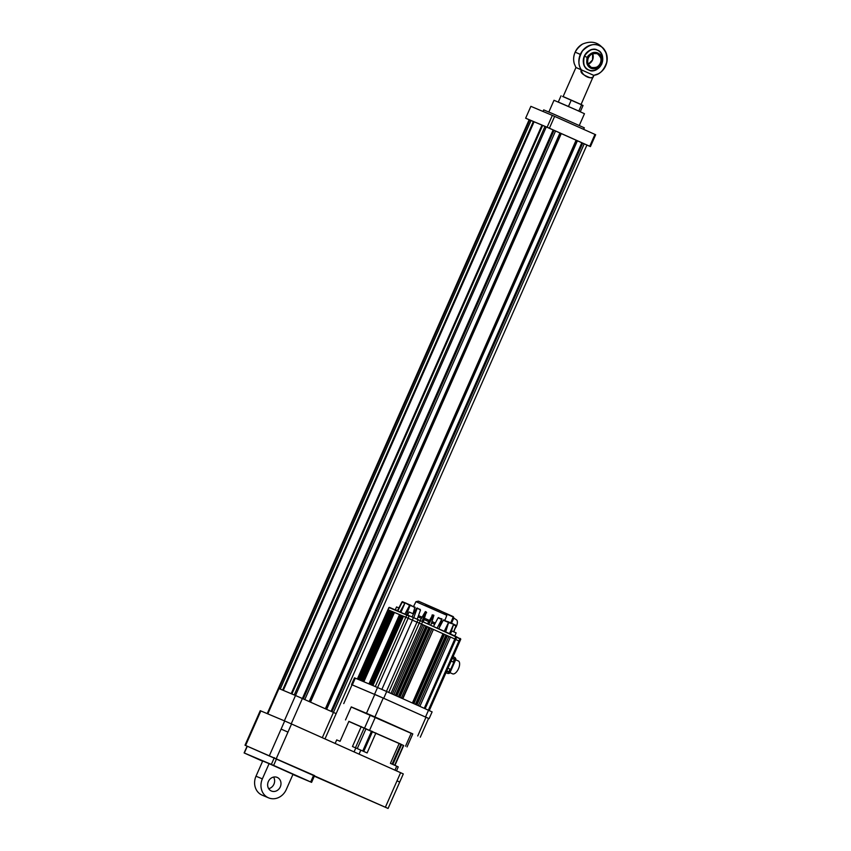 <?xml version="1.0" encoding="UTF-8"?>
<svg xmlns="http://www.w3.org/2000/svg" width="851" height="851" viewBox="0 0 851 851"><rect width="100%" height="100%" fill="white"/><g stroke="black" fill="none" stroke-linecap="round" stroke-linejoin="round"><path stroke-width="1.28" d="M548.831 112.013L554.001 100.28L576.393 110.013L584.467 113.715L579.297 125.448M543.012 111.46L543.704 109.896L553.586 114.066L584.318 127.81L583.637 129.341M324.997 738.913L336.145 713.638L333.454 712.404L336.145 713.638L586.924 145.042L560.001 133.011M322.295 737.711L584.233 143.808M577.425 140.766L326.646 709.362L331.06 711.34L581.839 142.745M326.093 709.117L576.861 140.543M576.138 140.192L325.359 708.787L576.106 140.181L325.359 708.787L310.509 702.149L561.288 133.564M309.955 701.905L560.735 133.33M560.011 132.99L309.232 701.586L560.011 132.99L546.289 126.927L295.51 695.512L278.979 688.555L529.758 119.959L529.162 119.725L278.383 688.321L278.979 688.555L278.383 688.321L267.225 713.617M559.969 132.969L309.19 701.564L304.775 699.586L555.554 131.001M333.454 712.404L302.382 698.522L553.161 129.926M302.382 698.522L295.51 695.512L302.382 698.522L291.223 723.829M546.289 126.937L529.758 119.959M291.882 693.99L542.661 125.395L291.882 693.99L294.244 694.98L545.023 126.384M541.97 125.108L291.191 693.693L283.298 690.374L534.077 121.789L283.287 690.374M533.375 121.491L282.596 690.087L280.245 689.087L531.024 120.502M552.342 115.385L530.875 106.343L525.641 118.193L547.108 127.224L552.342 115.385L554.629 116.385L549.406 128.224L589.743 146.244L594.966 134.405L595.657 134.735L590.434 146.585L586.903 145.096M554.629 116.385L594.966 134.405M529.141 119.768L525.641 118.193M590.434 146.585L589.743 146.244M549.406 128.224L547.108 127.224M399.13 781.814L397.034 780.814L400.608 772.697L291.553 723.978L287.968 732.105L281.107 729.094L284.691 720.967L260.832 710.936L257.257 719.052L256.662 718.818L260.236 710.691L260.832 710.936M284.691 720.967L291.553 723.978M400.608 772.697L403.3 773.931L388.077 808.45L245.014 745.221L314.572 775.591L311.594 782.367L310.689 781.952L313.679 775.187M314.306 776.197L388.077 808.45M277.309 777.452A7.404 6.542 -67.2 0 1 280.319 786.824A7.404 6.542 -67.2 0 1 271.448 791.036A7.404 6.542 -67.2 0 1 271.331 790.994A7.404 6.542 -67.2 0 1 268.31 781.622A7.404 6.542 -67.2 0 1 277.192 777.399A7.404 6.542 -67.2 0 1 277.309 777.452M273.575 777.091A7.404 6.542 -67.2 0 1 268.703 788.675M311.594 782.367L292.914 774.506M276.628 758.635L273.639 765.4L310.689 781.952M273.639 765.4L271.352 764.4L274.341 757.635M247.311 746.253L244.322 753.018L271.352 764.4M244.322 753.018L262.619 761.22M268.576 797.855L262.214 795.185A14.797 13.084 -67.2 0 1 256.002 776.208L262.725 760.975L269.086 763.655L292.989 774.325L286.266 789.558A14.797 13.084 -67.2 0 1 268.576 797.855A14.797 13.084 -67.2 0 1 262.363 778.878L269.086 763.655M605.721 65.708A15.701 13.893 -67.2 0 1 598.253 73.846A15.701 13.893 -67.2 0 1 593.785 75.335L598.253 73.846C605.295 69.814 608.071 63.229 606.561 54.113A15.701 13.893 -67.2 0 1 605.721 65.708M581.339 69.708L581.265 69.739A15.701 13.893 -67.2 0 1 580.35 54.368A15.701 13.893 -67.2 0 1 594.147 44.592A15.701 13.893 -67.2 0 1 606.561 54.113C601.21 43.093 593.232 39.731 582.616 44.039A15.701 13.893 112.8 0 0 575.148 52.177A15.701 13.893 112.8 0 0 574.308 63.772L575.925 67.474L581.297 69.814L575.925 67.537L563.139 96.546L581.073 104.46L593.721 75.367C593.53 78.143 591.488 78.579 587.605 76.686C582.148 74.399 580.052 72.112 581.297 69.814L581.339 69.708C577.808 65.091 578.18 58.836 582.456 50.943C588.754 44.784 594.392 43.05 599.37 45.741C604.689 47.656 607.188 53.017 606.88 61.857C603.923 70.335 599.572 74.814 593.796 75.271L593.69 75.356C592.775 80.898 581.563 75.899 581.35 69.846M562.575 96.44L582.35 105.141M581.595 104.79L578.808 111.087L568.468 106.503L571.255 100.099L583.041 105.492L581.605 104.801L578.818 111.098L579.691 111.492M568.436 106.481L571.255 100.173M601.072 63.602A8.361 7.404 -67.2 0 1 592.03 68.601A8.361 7.404 -67.2 0 1 586.86 60.049A8.361 7.404 -67.2 0 1 587.562 57.56A8.361 7.404 -67.2 0 1 596.604 52.549A8.361 7.404 -67.2 0 1 601.785 61.112C600.615 71.803 585.009 70.442 586.913 60.059C585.882 51.528 603.157 50.273 601.795 58.974L601.753 61.112A8.361 7.404 -67.2 0 1 601.072 63.602L601.721 63.921A10.786 9.542 -67.2 0 1 588.69 69.91A10.786 9.542 -67.2 0 1 584.297 56.134A10.786 9.542 -67.2 0 1 597.359 50.156A10.786 9.542 -67.2 0 1 601.721 63.921L601.019 63.655M600.37 63.282L600.37 63.261C602.136 60.187 601.125 57.006 597.338 53.741C592.392 53.124 589.381 54.507 588.296 57.889L588.286 57.9C586.53 60.985 587.541 64.155 591.317 67.42C596.264 68.048 599.285 66.665 600.37 63.282M392.109 764.113L400.906 744.157L348.867 721.34L340.06 741.317L336.709 739.902L335.145 743.444M394.938 765.379L403.693 745.519L400.885 744.221M394.949 770.166L396.715 766.166L398.236 766.9L396.492 770.857M354.069 751.901L355.814 747.944L367.121 752.944L375.919 732.977M359.058 754.135L360.813 750.135M363.728 751.433L372.525 731.477M355.441 747.784L364.228 727.85M361.271 726.563L352.463 746.529L355.814 747.944M399.225 743.38L390.418 763.358L396.715 766.166M394.673 765.251L403.438 745.37M348.825 721.457L403.693 745.519M364.622 727.977L370.366 714.946L351.261 706.904L345.517 719.935M370.366 714.946L375.376 717.138L369.621 730.169M375.376 717.138L412.799 733.892L407.044 746.923M351.218 707.011L412.735 734.019M411.267 733.168L405.523 746.199M420.298 737.2L428.585 718.425L383.237 698.086L352.037 684.81L343.751 703.596M426.011 717.191L417.735 735.977M383.237 698.086L374.951 716.872M374.802 694.395L366.526 713.181M445.945 635.027L415.384 704.341L413.884 703.671L444.456 634.357L442.956 633.697L454.838 638.995M404.565 603.231L402.172 602.168L402.332 601.625L397.523 610.752M409.565 605.369L405.108 602.774L400.034 611.805M400.991 612.209L405.108 602.774L409.991 604.955M406.48 614.518L410.246 604.965L415.139 607.784L414.958 607.093L413.033 613.731M413.756 617.73L417.235 607.986L420.479 610.103L417.192 619.241M422.17 621.368L425.383 611.561L426.649 612.805L426.33 612.05L423.277 621.868M430.829 625.24L433.914 615.326L433.148 615.603L428.84 624.347M438.935 628.857L441.977 618.911L437.148 628.059M445.679 631.867L448.785 621.964L444.275 631.24M454.966 635.601L456.157 632.899L454.987 632.357L451.753 630.953L450.562 633.655L453.668 624.198L449.53 633.591M453.838 631.857L456.168 625.379L453.604 631.75M435.329 623.038L432.17 621.634M429.276 620.358L424.606 618.294M421.905 617.103L418.501 615.613M413.724 613.539L413.182 613.305M418.032 616.901L421.277 618.326L418.032 616.911M424.128 619.571L428.649 621.57L424.128 619.581M431.691 622.921L434.691 624.251L431.691 622.921M450.466 669.365L449.328 671.95A1.479 0.691 114.1 0 1 449.296 672.013A1.521 0.713 114.1 0 1 449.434 670.492A1.521 0.713 114.1 0 1 450.466 669.365A1.521 0.713 114.1 0 1 450.7 669.375L447.956 668.258M454.796 659.546A1.479 0.691 114.1 0 1 454.764 659.61L453.626 662.195A1.521 0.713 114.1 0 1 453.764 660.684A1.521 0.713 114.1 0 1 454.796 659.546A1.521 0.713 114.1 0 1 455.03 659.568L452.285 658.44M455.136 657.653L453.083 656.632L455.136 657.653L455.03 659.568M455.253 660.695L455.657 659.78L458.359 660.972A7.042 3.287 -65.9 0 1 458.508 668.684A7.042 3.287 -65.9 0 1 452.604 673.832L449.956 672.652M450.03 672.524L450.445 671.609M448.902 673.396L448.902 673.396A1.479 0.691 -65.9 0 0 450.136 672.311L455.572 659.972A1.479 0.691 -65.9 0 0 455.54 658.355L455.54 658.355M448.115 673.556L445.988 672.705L448.115 673.556L449.477 672.162L446.796 670.865M451.126 661.057L453.796 662.355A1.521 0.713 114.1 0 1 453.626 662.195M453.796 662.355L450.7 669.375M398.864 607.933L396.545 606.933L395.353 609.635M397.502 610.571L395.215 609.773M412.235 616.624L413.426 613.922L412.256 613.38L409.023 611.975L407.831 614.677M412.139 617.007L407.608 614.996M454.87 635.984L450.349 633.952M453.211 619.4L453.647 618.326M455.094 628.474A5.872 2.734 -65.9 0 0 456.444 626.166A5.872 2.734 -65.9 0 0 456.317 619.741L453.179 617.645M451.509 623.251L453.498 618.741A1.479 0.691 -65.9 0 0 453.466 617.124A1.479 0.691 -65.9 0 0 453.466 617.113L453.349 616.762M453.275 616.635L446.179 613.465L453.338 616.72L450.7 622.9M450.732 622.911L453.317 617.049L446.796 614.135M448.956 622.134L453.668 624.198L448.924 622.741M439.51 627.272L443.275 620.198L448.775 621.964L448.2 622.326L443.275 620.198L443.892 619.858M433.531 626.442L438.063 617.858L441.967 618.9L441.275 619.22L438.063 617.858L438.786 617.56M433.914 615.326L431.957 615.156L432.733 614.869L427.521 623.762M425.383 611.561L420.16 620.507M420.213 609.369L416.501 608.284L412.873 615.156M414.958 607.093L409.608 605.306L405.023 613.901M402.172 602.168L397.864 610.89M401.842 602.125L397.428 610.71M389.801 607.922L389.098 607.593L388.12 609.795L388.822 610.124M389.098 607.593L409.097 616.05L390.109 607.657M456.338 636.654L407.246 614.837M422.5 621.517L456.487 637.122M425.936 626.081L427.425 626.751L396.853 696.065L395.364 695.395L425.936 626.081L424.436 625.421L393.864 694.735L392.375 694.065L422.947 624.751L424.436 625.421L422.926 624.783M428.915 627.421L430.415 628.091L399.842 697.405L398.353 696.735L428.915 627.421L427.425 626.751L426.234 626.251L395.672 695.533M431.904 628.751L433.404 629.421L402.831 698.735L401.332 698.065L431.904 628.751L429.808 627.825L399.236 697.129M429.808 627.825L428.915 627.432M413.884 703.671L412.395 703.011L442.967 633.697L433.404 629.421L402.608 698.639M433.17 629.325L431.904 628.761M444.062 634.197L413.49 703.5M416.001 704.617L446.573 635.325L447.445 635.697L416.873 705.011L415.384 704.341M446.573 635.325L445.945 635.037M448.934 636.357L418.362 705.67L416.873 705.011M448.924 636.399L450.434 637.027L419.862 706.341L418.362 705.67M431.319 711.542L419.862 706.341M459.657 641.292L459.029 640.984L459.657 641.292M456.647 637.293L459.88 638.739L459.029 640.984M460.434 638.601L459.88 638.739L460.582 639.069M357.548 679.109L359.09 679.758L389.662 610.444L388.12 609.795L357.548 679.109L354.484 677.832L351.516 684.608L352.016 684.864M377.536 687.523L386.694 691.533L383.716 698.299L374.557 694.288L377.536 687.523L375.27 686.566L405.842 617.252L403.502 616.262L372.929 685.576L375.27 686.566M401.906 615.592L371.334 684.906L370.547 684.576L401.119 615.262L401.906 615.592L403.502 616.262L402.704 615.933L372.132 685.246L372.929 685.576M369.387 684.087L399.523 614.592L402.257 615.773M400.321 614.922L369.749 684.236L368.951 683.906L399.523 614.592L393.641 612.114L394.438 612.454L363.866 681.768L363.069 681.428L393.641 612.114L392.843 611.784L362.271 681.098L361.484 680.757L392.056 611.443L392.843 611.784M363.824 681.747L394.385 612.443M392.843 611.795L391.258 611.114L360.686 680.428L359.888 680.087L390.46 610.773L391.258 611.114L388.875 610.103L358.303 679.417M409.097 616.05L408.129 618.252L405.842 617.252L406.81 615.05M422.511 621.921L390.971 693.437L386.694 691.533M420.224 620.922L419.245 623.123L422.947 624.751M428.574 718.414L429.117 718.627L432.117 711.861M428.319 718.308L425.521 716.978L428.521 710.213M331.954 711.734L582.722 143.149M331.528 711.542L582.307 142.957M326.55 709.319L577.329 140.723M326.454 709.277L577.233 140.692L326.444 709.277M310.413 702.107L561.192 133.522M310.317 702.064L561.096 133.479L310.317 702.064M303.264 698.916L554.044 130.341M302.85 698.735L553.618 130.15M542.236 125.225L291.499 693.831M291.276 693.735L542.055 125.14M282.904 690.204L533.683 121.619L282.915 690.214M282.872 690.193L533.651 121.608M282.692 690.118L533.471 121.533M284.351 720.829L295.51 695.512M278.979 688.555L267.81 713.872M269.459 755.497L281.107 729.094M276.33 758.496L287.968 732.105M245.609 745.455L257.257 719.052M385.386 807.216L397.034 780.814M256.002 776.208L262.363 778.878M580.35 54.368L575.148 52.177M571.255 100.099L581.573 104.705M588.679 69.973L588.679 69.973C592.583 72.388 596.955 70.378 601.817 63.963C603.285 56.017 601.827 51.411 597.434 50.124C593.541 47.709 589.158 49.709 584.297 56.134C582.829 64.07 584.286 68.686 588.679 69.973M579.148 53.964L580.403 54.464M593.732 75.356L581.297 69.803M558.873 102.311L568.479 106.471M587.562 57.56L584.329 56.145M588.232 64.176A7.404 6.542 112.8 0 0 592.541 59.995A7.404 6.542 112.8 0 0 592.541 59.985A7.404 6.542 112.8 0 0 592.636 53.709L592.53 59.995L588.232 64.176M600.274 63.24A7.404 6.542 -67.2 0 1 591.424 67.389A7.404 6.542 -67.2 0 1 588.318 57.911A7.404 6.542 -67.2 0 1 588.318 57.9A7.404 6.542 -67.2 0 1 597.168 53.751A7.404 6.542 -67.2 0 1 600.285 63.229A7.404 6.542 -67.2 0 1 600.274 63.24M362.76 750.997L371.547 731.073M357.271 748.582L366.058 728.669M392.843 764.443L401.608 744.551M455.785 636.793L424.255 708.309M446.041 613.401L425.34 604.401M446.828 615.284L446.584 613.805L438.584 609.976L418.405 601.168L415.958 601.668L446.828 615.284L444.924 620.305M452.498 657.94L455.157 659.27M449.328 671.95L450.136 672.311M455.572 659.972L454.764 659.61M449.339 672.471L446.584 671.365M453.498 618.741L452.721 618.39M455.881 625.868L453.679 624.9M409.086 615.645L418.394 619.762L413.363 617.549L412.395 620.156L408.129 618.252L377.567 687.534M420.66 620.709L417.947 619.964L386.439 691.416M395.364 695.395L393.864 694.735M398.353 696.735L396.853 696.065M401.332 698.065L399.842 697.405M412.395 703.011L402.831 698.735M428.393 710.149L458.923 640.941L455.679 639.495M456.689 636.91L459.88 638.739M355.282 678.151L352.303 684.927M371.334 684.906L372.132 685.246M369.749 684.236L370.547 684.576M363.866 681.768L368.951 683.906M362.271 681.098L363.069 681.428M360.686 680.428L361.484 680.757M359.09 679.758L359.888 680.087M388.684 692.416L419.245 623.123L412.395 620.156L381.865 689.395M392.375 694.065L390.971 693.437M245.014 745.221L256.662 718.818M247.109 746.178L244.12 752.944M588.679 69.888C577.191 65.506 586.424 44.56 597.37 50.177C608.859 54.56 599.625 75.516 588.679 69.888M582.616 44.039C574.989 49.464 572.223 56.038 574.308 63.772M580.276 111.758L583.041 105.492M558.277 102.056L561.043 95.791M599.466 67.314L601.7 63.91L602.742 59.549M591.424 67.389C587.903 65.41 586.86 62.251 588.328 57.921C590.445 54.007 593.392 52.613 597.168 53.751M404.938 602.785L402.332 601.625M426.362 612.06L425.436 611.582M415.958 601.668L413.543 606.455M455.349 660.621L454.296 660.844M455.657 659.919L455.125 658.982M450.136 672.439L449.083 672.662M450.445 671.737L449.913 670.801M453.402 619.273L452.349 619.507M453.764 624.326L456.168 625.379M432.702 614.858L433.872 615.305M389.545 607.391L388.896 607.518L357.356 679.024M455.785 636.388L456.689 637.197L425.149 708.713M459.88 638.335L460.785 639.154L429.298 710.553"/></g></svg>
